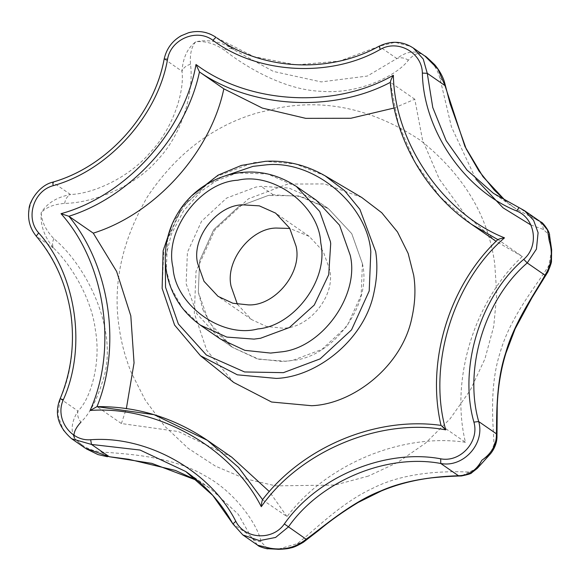 <?xml version="1.0" encoding="UTF-8"?>
<svg xmlns="http://www.w3.org/2000/svg" width="581" height="581" viewBox="0 0 581 581"><rect width="100%" height="100%" fill="white"/><g stroke="black" fill="none" stroke-linecap="round" stroke-linejoin="round"><path stroke-width="0.44" stroke-dasharray="2.9 2.18" d="M237.382 304.241L251.573 319.565L266.396 326.457L281.821 328.091C308.01 329.558 336.123 296.092 329.609 269.439L323.21 251.391L309.179 236.344L289.839 228.456M202.951 309.782L214.563 330.415L232.378 347.3L258.799 359.24L286.077 361.28L292.555 360.423L321.903 349.406L347.01 326.224L361.15 295.104L362.428 263.759L351.766 233.685L328.381 208.608L298.445 195.884L268.204 195.492L238.856 206.509L213.75 229.684L199.603 260.804L198.324 292.156L202.951 309.782M362.428 263.759L351.766 233.685L328.381 208.608L301.183 196.487L273.23 194.78L268.204 195.492L238.856 206.509L213.75 229.684L199.603 260.804L198.324 292.156L208.993 322.23L232.378 347.3L257.071 358.782L282.787 361.52L292.555 360.423C333.697 357.083 372.123 303.921 362.428 263.759M316.187 200.162L328.381 208.608L316.187 200.162L288.989 188.048L261.036 186.334L256.003 187.046L226.655 198.063L201.549 221.245L187.409 252.357L186.131 283.71L196.792 313.784L220.177 338.861L232.378 347.3L220.177 338.861M361.723 197.46L324.554 183.93L287.733 184.068L248.494 198.796L214.926 229.778L196.022 271.385L194.315 313.297L206.734 350.299L233.685 382.436M477.582 468.075L469.194 472.055C454.589 471.438 408.102 469.862 372.029 488.628C340.292 503.342 313.079 531.724 297.24 543.685L277.841 549.256M267.587 548.704L260.978 541.71C258.835 527.563 237.106 492.753 204.425 475.461C172.688 456.564 127.595 453.805 101.355 452.011C90.229 450.645 81.267 446.005 74.462 438.096L85.24 448.154M53.837 238.66C52.094 242.546 52.137 245.807 53.982 248.45C71.064 264.842 91.791 298.583 95.451 330.56C101.21 362.326 90.832 398.893 77.985 411.014C77.106 414.899 78.094 418.61 80.933 422.133C89.329 414.13 96.402 401.006 102.147 382.748C120.449 332.543 86.867 265.96 53.837 238.66C45.855 230.352 41.636 221.688 41.178 212.682C46.022 207.352 53.844 204.251 64.636 203.379C90.527 203.168 133.172 188.462 157.72 159.782C183.945 132.323 194.018 88.813 190.474 64.288C189.776 53.997 191.541 46.502 195.775 41.796C205.318 40.764 214.847 43.553 224.368 50.169C245.886 67.149 284.893 90.324 321.903 91.34C359.145 94.362 397.201 75.421 408.378 60.199C413.614 54.389 418.102 52.363 421.85 54.113C430.891 59.545 436.89 67.469 439.832 77.876L451.422 126.811L475.839 179.086M530.86 224.97L543.453 229.473L549.553 235.479M551.674 249.961L548.791 265.633C538.79 282.475 510.503 315.919 500.263 352.137C488.389 388.159 493.719 429.671 493.995 444.647L489.921 454.436M394.179 108.001L414.79 99.228L422.54 139.97L439.345 179.137L464.539 213.764L496.254 241.42L522.312 256.533L497.924 239.51M522.312 256.533C474.212 300.907 450.152 379.516 465.446 442.286L441.001 425.379M465.446 442.286C401.929 432.816 326.42 464.27 287.021 516.611L262.445 499.791M414.79 99.228L390.396 82.342L398.152 123.085L414.95 162.252L440.144 196.879L471.859 224.535M231.775 457.203L178.403 431.552L121.385 423.542L97.005 406.62M121.385 423.542L126.367 408.566M287.021 516.611L269.344 491.562M64.636 203.379C65.421 199.014 67.374 196.051 70.497 194.49C56.72 197.22 46.945 203.285 41.178 212.682C40.198 225.341 44.461 237.259 53.982 248.45L36.254 236.184C20.771 219.277 30.306 188.113 52.777 182.223C106.33 167.626 154.836 114.014 164.27 58.979C168.003 35.913 197.932 23.451 216.103 37.387M60.184 398.668L77.985 411.014C71.637 421.29 70.468 430.318 74.462 438.096M190.474 64.288C186.174 65.537 183.342 67.861 181.991 71.245C184.707 92.248 172.484 129.498 149.811 152.948C128.713 177.866 92.684 193.916 70.497 194.49L52.66 182.187M224.368 50.169C227.984 48.121 231.144 47.947 233.831 49.654C221.405 41.687 208.717 39.065 195.775 41.796C187.532 47.889 182.942 57.708 181.991 71.245L164.198 58.884M408.378 60.199C404.565 57.744 400.73 57.192 396.867 58.543L367.345 76.053L321.213 81.914L273.411 71.434L234.768 50.307L215.958 37.286M425.045 56.154L421.85 54.113C414.297 50.264 405.966 51.738 396.867 58.543L379.03 46.24M543.453 229.473C542.814 225.029 540.599 221.84 536.793 219.901L516.081 208.993L505.652 200.946M541.042 222.116L536.793 219.901L519 207.599M439.832 77.876L444.741 83.112M493.995 444.647L496.966 437.834M548.791 265.633L547.912 271.893M297.24 543.685L303.442 542.211M469.194 472.055L461.459 475.955M107.47 456.731L101.355 452.011M260.978 541.71C256.461 541.543 253.018 539.705 250.651 536.183L257.695 545.225M185.782 471.525L210.257 488.468L197.656 480.64L210.257 488.468L238.239 514.258L250.651 536.183L232.85 523.771M296.368 186.443L267.565 173.959L238.254 173L236.184 173.327L206.836 184.344L181.73 207.526L167.589 238.638L166.311 269.991L170.937 287.624L182.543 308.25L200.358 325.142M273.23 194.78L261.036 186.334M325.091 175.803L295.598 163.965L265.524 161.351L253.091 162.767L214.919 177.096L182.26 207.243L163.864 247.724L162.201 288.503L174.285 324.503L200.51 355.775M221.688 177.06L200.837 191.49L183.487 211.048L171.373 234.136L165.28 258.545M368.347 476.086L334.917 485.048L275.735 485.883L245.051 478.715L215.369 466.093L188.077 448.256L164.438 425.953L145.352 400.294L131.291 372.595C125.423 357.947 121.451 343.386 119.381 328.904C112.278 285.286 121.654 241.188 147.509 196.61C176.428 153.58 213.169 125.649 257.724 112.816L279.207 107.805C327.016 98.864 373.968 109.627 420.078 140.086C463.391 174.409 488.28 215.696 494.743 263.948L496.784 294.349L493.712 326.435L484.917 358.92L470.254 390.236L450.122 418.778L425.495 443.15L397.731 462.396L368.347 476.086M71.645 438.742L63.387 430.434L57.831 415.081L60.264 398.748C83.308 347.663 72.865 276.941 36.254 236.184M233.671 49.545L216.793 37.867L253.853 56.64L296.317 64.89L339.653 61.07L379.146 46.269L395.073 42.311L410.774 46.451L413.323 48.041M262.568 499.631L262.627 499.725C302.026 447.385 377.534 415.931 441.052 425.401C425.757 362.631 449.817 284.022 497.917 239.648L497.823 239.604M233.831 49.654L217.483 38.339M309.179 236.344L275.641 213.133M251.573 319.565L218.035 296.346M191.432 196L172.354 223.562M505.673 200.953L516.081 208.993L493.458 193.328M85.276 448.176L86.249 448.83"/><path stroke-width="0.87" d="M289.839 228.456L276.091 228.05C250.687 228.268 224.927 261.065 231.144 286.477L237.382 304.241M296.07 246.221L289.672 228.173L275.641 213.133L259.322 205.856L242.553 204.832C217.149 205.049 191.381 237.847 197.605 263.258L204.004 281.298L218.035 296.346L232.85 303.238L248.283 304.88C274.464 306.34 302.585 272.874 296.07 246.221M320.937 243.831L320.683 241.957C318.526 205.507 273.695 171.758 237.738 180.219C200.292 182.129 163.995 230.57 172.993 267.514C175.113 304.807 221.753 338.6 257.797 328.955C293.993 325.934 328.497 279.911 320.937 243.831M200.358 325.142L220.177 338.861L244.877 350.343L270.586 353.074L280.362 351.977C321.496 348.636 359.93 295.482 350.234 255.313L339.573 225.239L316.187 200.162L296.368 186.443C277.892 174.394 258.451 169.892 238.036 172.935C227.011 174.511 216.372 178.389 206.132 184.576C197.344 189.987 189.718 196.843 183.24 205.158C172.499 219.436 166.565 235.065 165.447 252.052C164.779 262.583 166.021 272.845 169.18 282.831C174.692 300.094 185.085 314.198 200.358 325.142L226.786 337.074L254.064 339.115L260.542 338.258L289.382 327.546L314.263 305.061L328.723 274.668L330.698 243.671L330.415 241.594L319.753 211.52L296.368 186.443M172.354 223.562L163.123 250.81L162.135 288.379L174.598 325.091L200.51 355.775L233.685 382.436L271.567 402.016L311.634 405.712C353.11 404.216 402.524 366.023 412.002 317.219C415.212 302.49 415.778 288.525 413.708 275.329L408.145 253.418L397.498 231.964L381.753 212.74L361.723 197.46L325.091 175.803C306.129 164.96 286.244 160.138 265.43 161.322L241.405 165.411L218.1 175.157L191.432 196M461.43 475.962C452.054 476.151 442.032 476.798 431.371 477.894C413.607 480.088 396.903 484.452 381.267 490.989L358.165 502.456C343.393 511.396 330.233 520.729 318.678 530.453L303.442 542.211C297.537 545.726 293.26 547.636 290.616 547.941C287.232 549.205 276.069 549.459 277.841 549.256L270.572 548.297L267.587 548.704C269.373 549.495 258.589 546.888 257.732 545.247L270.572 548.297C284.232 550.432 296.078 547.404 306.122 539.212C321.438 528.441 350.699 502.514 380.845 490.923C410.447 477.626 447.079 476.115 458.474 475.745C468.555 475.563 476.333 470.414 481.831 460.297L477.342 468.33L471.685 472.781C471.663 473.486 468.257 474.539 461.459 475.955L458.474 475.745L440.754 463.478L440.703 458.808C460.435 462.716 479.601 441.538 473.9 422.126C458.416 367.562 480.095 296.753 523.728 259.337C539.415 246.141 535.29 218.195 516.582 210.947C464.35 190.125 423.36 130.159 422.358 73.09C422.184 52.726 397.876 39.065 380.257 49.436C330.596 78.036 257.811 74.07 212.922 40.314C197.024 28.12 170.836 39.029 167.568 59.204L164.27 58.979M74.462 438.096C72.966 433.854 75.123 428.538 80.933 422.133M475.839 179.086L503.044 207.816L530.86 224.97M549.553 235.479L549.154 240.367L551.674 249.961M541.093 222.153C541.797 221.296 550.156 231.608 549.568 235.566L551.645 249.67L551.456 261.094C551.761 261.828 550.577 265.43 547.912 271.893L531.804 297.995L515.115 328.868L505.942 353.074C500.975 368.993 498.07 386.518 497.227 405.654L496.966 437.805C496.472 447.05 490.546 453.783 490.226 454.081L481.831 460.297C491.838 453.274 496.697 444.45 496.406 433.818C496.915 421 495.332 383.794 505.695 352.914C514.367 321.598 536.967 290.202 544.963 275.205C551.667 264.9 553.061 253.287 549.154 240.367L547.527 230.018L541.093 222.153L524.461 210.642L533.605 220.322L538.086 232.698L536.43 249.118L527.236 262.939L523.728 259.337M269.344 491.562L231.775 457.203L207.381 440.318L154.016 414.667L96.991 406.656L90.084 410.476C117.987 348.636 105.343 263.033 61.027 213.685C125.859 196.015 184.569 131.124 195.993 64.498C248.937 104.311 334.794 108.988 393.359 75.254C391.492 78.42 390.505 80.788 390.396 82.342C332.768 112.779 251.965 108.378 199.457 71.942C186.08 135.823 130.819 196.901 68.878 216.27C109.824 265.495 121.719 346.065 96.991 406.656L96.845 406.62C136.717 406.279 173.566 417.514 207.381 440.318L238.602 467.444L262.568 499.631M497.917 239.648C498.672 239.038 500.866 238.442 504.497 237.854C453.035 281.974 427.471 365.5 445.721 429.853C380.359 417.565 300.13 450.987 261.29 506.683C231.253 447.232 156.776 405.385 90.084 410.476M262.445 499.791C303.079 446.753 376.067 416.316 441.001 425.379L441.001 425.379C425.975 361.179 449.236 285.198 497.924 239.51M441.052 425.401L445.721 429.853M195.993 64.498L199.457 71.942L223.845 88.828L262.343 108.088L305.751 118.357L350.88 118.263L394.179 108.001M262.627 499.725C261.966 500.677 261.523 502.993 261.29 506.683M61.027 213.685L68.878 216.27L93.272 233.155C155.214 213.786 210.475 152.709 223.845 88.828M126.367 408.566L134.051 362.922L130.812 315.897L116.636 271.48L93.272 233.155M425.06 56.168C424.74 55.398 427.805 58.1 434.254 64.266C434.414 64.121 442.475 73.685 444.741 83.112L444.981 85.574L437.827 68.928L425.045 56.154L413.323 48.041L423.244 59.066L427.26 73.308L422.358 73.09M505.652 200.946L482.956 176.653L464.938 146.477L444.981 85.574L427.26 73.308L432.765 107.5L446.143 140.624L466.921 169.986L493.458 193.328L519 207.599M496.966 437.805L496.406 433.818L478.686 421.545L473.9 422.126M547.905 271.908L544.963 275.205L527.236 262.939C484.721 299.389 463.602 368.383 478.686 421.545C485.2 443.731 463.304 467.937 440.754 463.478C386.757 453.325 320.48 480.93 288.394 526.938L275.583 537.447L259.496 540.628L242.851 534.948L232.93 523.917L235.806 521.302C244.724 539.371 272.743 540.904 284.341 523.946C317.27 476.725 385.29 448.394 440.703 458.808M303.456 542.204L306.122 539.212L284.341 523.946M109.221 456.71L128.742 459.28L175.469 470.45L197.656 480.64L151.866 463.377L109.221 456.71L91.493 444.443L71.645 438.742L85.276 448.176L109.221 456.71M232.85 523.771L212.755 495.361L185.782 471.525C205.805 485.607 221.499 503.052 232.872 523.859L242.851 534.948L257.732 545.247M200.51 355.775L237.368 374.825L276.353 378.42C316.703 376.96 364.788 339.805 374.004 292.323C377.127 277.987 377.679 264.399 375.667 251.566L359.893 209.371L344.577 190.662L325.091 175.803M165.28 258.545L165.549 287.275L178.367 323.995L206.378 355.006L244.565 371.956L283.412 372.661L320.124 358.876L351.52 329.892L369.211 290.965L370.809 251.755C367.599 205.071 313.813 158.896 264.9 165.004L252.953 166.369L221.688 177.06M167.568 59.204C157.887 115.692 108.102 170.712 53.14 185.695C33.48 190.851 25.136 218.115 38.687 232.908C76.264 274.74 86.976 347.322 63.322 399.75C54.708 418.378 70.49 441.466 90.651 439.737L91.493 444.443L140.086 450.05L185.782 471.525M90.651 439.737C147.196 435.416 210.337 470.9 235.806 521.302M63.322 399.75L60.264 398.748M519.073 207.628L524.461 210.642L519.073 207.628L516.582 210.947M38.687 232.908L36.218 236.147C54.774 258.276 66.35 284.334 70.933 314.336C74.818 343.799 71.231 371.913 60.184 398.668C54.171 413.44 57.991 426.795 71.645 438.742M53.14 185.695L52.777 182.223M379.146 46.269L380.257 49.436M36.218 236.147C29.842 228.18 27.452 219.139 29.05 209.022C28.97 202.5 38.753 185.404 52.66 182.187C107.187 166.696 153.958 114.987 164.198 58.884C166.529 48.71 172.158 41.011 181.09 35.804L188.672 32.696C198.448 30.212 207.54 31.744 215.958 37.286L212.922 40.314M217.483 38.339L216.793 37.867C261.755 70.49 329.609 73.976 379.03 46.24C391.136 40.467 402.568 41.069 413.323 48.041M497.823 239.604L471.859 224.535L496.254 241.42M393.359 75.254C394.55 142.563 442.889 213.292 504.497 237.854M277.841 549.256L267.587 548.704M490.226 454.088L477.342 468.33M519.036 207.613L493.458 193.328M390.316 82.161C394.216 137.762 425.394 193.146 471.859 224.535M444.748 83.119L450.064 103.585L466.216 148.976L478.911 170.937L494.22 190.031L505.673 200.953M86.249 448.83L97.957 454.567L107.47 456.731"/></g></svg>
